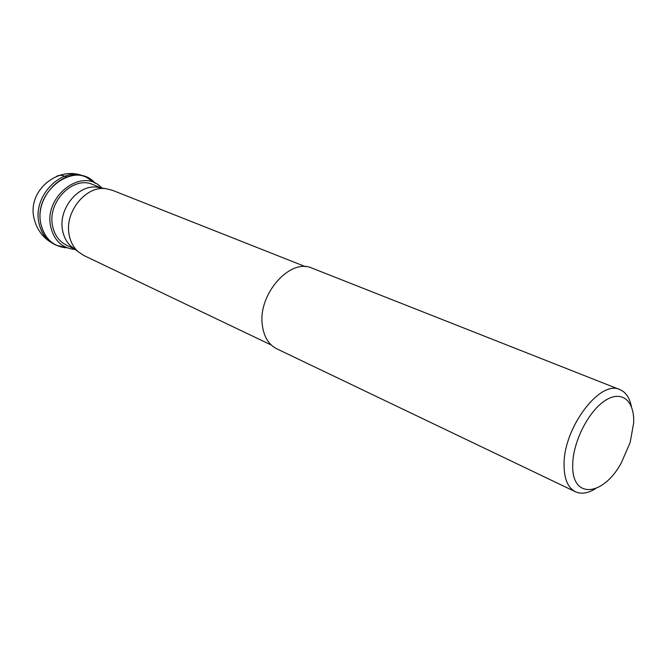 <?xml version="1.0" encoding="UTF-8"?>
<svg xmlns="http://www.w3.org/2000/svg" width="667" height="667" viewBox="0 0 667 667"><rect width="100%" height="100%" fill="white"/><g stroke="black" fill="none" stroke-linecap="round" stroke-linejoin="round"><path stroke-width="1" d="M95.464 183.342L86.176 177.114C64.107 166.85 34.526 196.632 40.829 223.662C43.013 233.917 48.216 241.129 56.445 245.306L67.334 247.866M101.901 188.002L100.759 186.927C81.557 167.4 43.697 196.532 50.684 226.563C53.835 239.97 61.456 247.549 73.562 249.308L75.129 249.408M65.199 247.74C52.343 245.881 44.222 237.852 40.829 223.662C33.308 191.854 73.528 161.131 93.922 181.866M74.596 248.999L66.433 245.123C59.096 241.437 54.477 235.017 52.576 225.863C47.09 201.859 73.337 175.396 92.838 184.551L101.242 187.894M100.242 187.719L96.932 187.152C77.947 184.375 57.971 209.305 62.606 230.49C63.865 237.068 66.708 242.363 71.127 246.348L73.787 248.382M271.311 345.047L83.784 255.469L78.181 251.742C73.495 247.515 70.494 241.896 69.16 234.884C64.274 212.323 85.568 185.693 105.694 188.653L112.231 190.22L305.486 266.667M575.413 491.754L276.822 348.833C268.676 344.681 263.84 336.752 262.323 325.046C257.754 294.205 290.345 257.612 312.014 268.126L619.943 389.628C600.233 379.231 563.34 427.947 564.065 464.899C564.132 478.914 567.917 487.869 575.413 491.754C581.274 494.38 588.011 493.33 595.623 488.611M572.728 464.624C571.377 499.508 602.943 496.64 621.194 463.123L630.115 442.655L633.65 423.078C634.751 400.85 621.777 389.645 605.152 400.542C588.544 411.097 572.936 441.829 572.728 464.624M631.391 406.578C629.673 397.79 625.854 392.138 619.943 389.628M56.412 176.455C58.729 175.062 61.481 174.987 64.657 176.23L66.642 177.03M54.502 244.372C46.273 240.203 41.071 233 38.886 222.761C32.575 195.781 62.106 166.075 84.175 176.321C58.062 164.732 26.755 191.07 34.167 218.809C37.069 230.432 43.847 238.953 54.502 244.372L56.445 245.306M86.176 177.114L84.175 176.321M71.127 246.348L78.181 251.742M96.932 187.152L105.694 188.653"/></g></svg>
